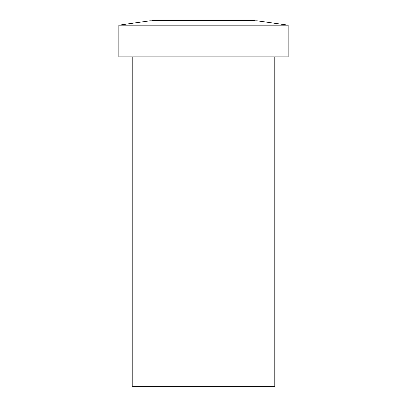 <?xml version="1.0" encoding="UTF-8"?>
<svg xmlns="http://www.w3.org/2000/svg" width="407" height="407" viewBox="0 0 407 407"><rect width="100%" height="100%" fill="white"/><g stroke="black" fill="none" stroke-linecap="round" stroke-linejoin="round"><path stroke-width="0.61" d="M132.199 56.888L132.199 386.65L274.801 386.65L274.801 56.888M118.834 56.888L288.166 56.888L288.166 25.178L118.834 25.178L118.834 56.888M288.166 25.178L256.975 20.798L150.025 20.798L118.834 25.178M254.746 20.798L254.746 20.35L152.254 20.35L152.254 20.798"/></g></svg>
